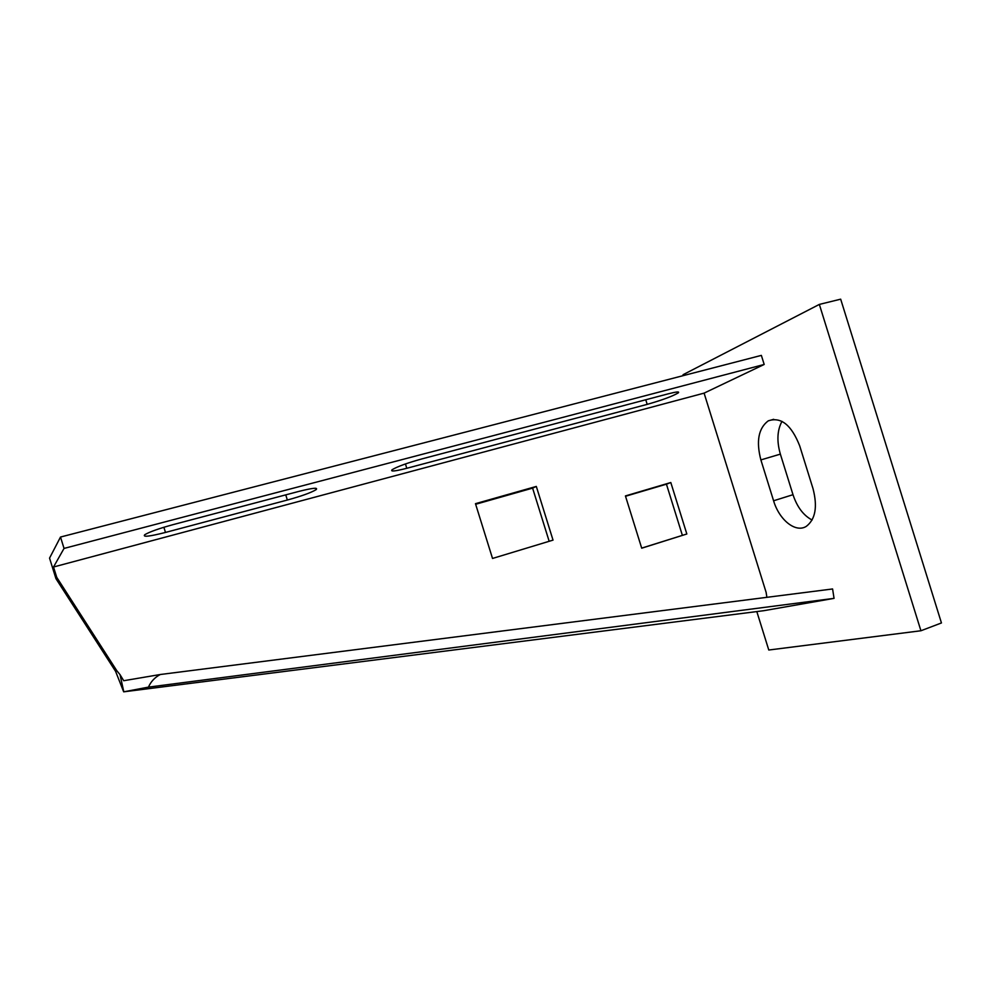 <?xml version="1.0" encoding="UTF-8"?>
<svg xmlns="http://www.w3.org/2000/svg" width="991" height="991" viewBox="0 0 991 991"><rect width="100%" height="100%" fill="white"/><g stroke="black" fill="none" stroke-linecap="round" stroke-linejoin="round"><path stroke-width="1.49" d="M553.028 540.12L492.527 558.453L475.469 503.676L536.317 486.432L553.028 540.12M686.837 533.988L641.71 548.196L625.432 495.934L670.808 482.53L686.837 533.988L641.685 548.122M116.827 670.746L120.022 674.648L123.801 691.805L148.452 687.122L834.05 598.366L763.888 610.679L123.677 691.829L115.6 671.353L116.827 670.746L56.747 577.357L53.514 567.013L704.093 393.13L764.185 364.465L64.043 548.419L53.514 567.013M120.022 674.648L123.702 680.718L160.257 674.512L832.589 588.964L834.05 598.366M704.093 393.13L766.13 592.395L766.873 597.325M475.655 504.27L532.601 488.129L549.163 541.284M625.532 496.256L666.435 484.178L682.365 535.313M115.6 671.353L55.942 578.645L49.55 558.119L60.501 537.048L64.043 548.419M764.185 364.465L761.361 355.385L60.501 537.048M647.185 404.365L406.793 468.285C394.876 471.32 389.996 471.79 392.163 469.684C397.49 466.526 407.375 462.946 421.844 458.92L668.293 393.811C676.543 391.705 679.851 391.408 678.216 392.919C672.332 396.338 661.988 400.153 647.185 404.365L645.76 399.757M287.353 500.034L165.485 532.44C149.22 536.552 142.332 537.295 144.797 534.682C149.653 531.82 159.117 528.463 173.19 524.611L298.923 491.387C312.784 487.919 318.495 487.349 316.042 489.703C310.988 492.7 301.425 496.144 287.353 500.034L285.742 494.868M56.747 577.357L55.942 578.645M148.452 687.122C150.867 681.61 154.807 677.398 160.257 674.512M670.808 482.53L666.435 484.178M536.317 486.432L532.601 488.129M683.356 375.614L683.072 374.697L819.346 304.41L840.678 299.171L941.45 622.955L920.924 630.759L768.781 650.022L756.814 611.583M819.346 304.41L920.924 630.759M813.029 488.687C817.686 506.76 815.457 519.309 806.34 526.332C795.686 533.245 779.223 519.965 773.587 500.777L760.877 459.911C756.022 441.255 758.474 428.223 768.248 420.853C780.945 416.554 791.425 424.891 799.7 445.876L813.029 488.687M812.112 520.027C803.49 515.493 797.123 507.045 792.998 494.695L780.363 454.126C776.647 441.181 777.192 430.255 781.986 421.348M406.793 468.285L405.443 463.949M165.485 532.44L163.874 527.262M773.587 500.777L792.998 494.695M760.877 459.911L780.363 454.126M678.216 392.919L677.918 391.953M316.042 489.703L315.596 488.253M768.248 420.853L773.711 419.304"/></g></svg>
